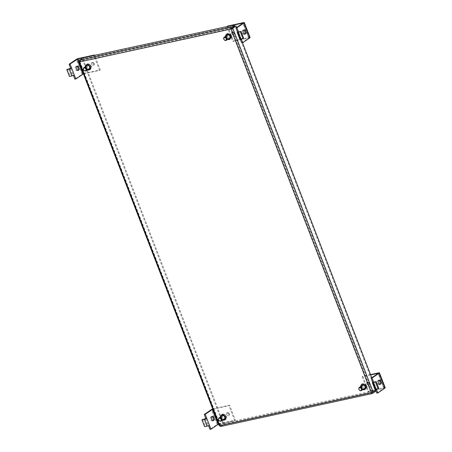 <?xml version="1.0" encoding="UTF-8"?>
<svg xmlns="http://www.w3.org/2000/svg" width="452" height="452" viewBox="0 0 452 452"><rect width="100%" height="100%" fill="white"/><g stroke="black" fill="none" stroke-linecap="round" stroke-linejoin="round"><path stroke-width="0.34" stroke-dasharray="2.26 1.69" d="M89.439 69.585A2.819 2.147 -124.3 0 0 89.711 69.438A2.819 2.147 -124.3 0 0 90.112 66.258A2.819 2.147 -124.3 0 0 87.129 64.523A2.819 2.147 -124.3 0 0 86.535 64.777A2.819 2.147 -124.3 0 0 86.298 64.975M224.565 419.767A2.819 2.147 -124.3 0 0 224.836 419.62A2.819 2.147 -124.3 0 0 225.237 416.439A2.819 2.147 -124.3 0 0 222.248 414.704A2.819 2.147 -124.3 0 0 221.661 414.959A2.819 2.147 -124.3 0 0 221.418 415.156M364.843 389.302A2.819 2.147 -124.3 0 0 365.114 389.149A2.819 2.147 -124.3 0 0 365.515 385.968A2.819 2.147 -124.3 0 0 362.532 384.234A2.819 2.147 -124.3 0 0 361.939 384.488A2.819 2.147 -124.3 0 0 361.702 384.686M229.718 39.121A2.819 2.147 -124.3 0 0 229.995 38.968A2.819 2.147 -124.3 0 0 230.396 35.787A2.819 2.147 -124.3 0 0 227.407 34.053A2.819 2.147 -124.3 0 0 226.814 34.307A2.819 2.147 -124.3 0 0 226.576 34.505M85.744 66.455A2.819 2.147 -124.3 0 0 87.863 69.563M220.87 416.693A2.819 2.147 -124.3 0 0 223.039 419.761M361.148 386.223A2.819 2.147 -124.3 0 0 363.318 389.296M226.023 35.985A2.819 2.147 -124.3 0 0 228.141 39.092M231.526 28.075L79.993 60.986A0.48 0.299 77.7 0 0 79.902 61.608L83.055 59.285L79.275 61.523M219.135 425.575L222.638 423.072L223.373 422.914L220.214 425.236A0.48 0.299 77.7 0 0 220.644 425.501L372.036 392.618M371.849 392.494A0.48 0.299 -102.3 0 1 371.747 392.319L375.64 389.839L376.369 389.68L375.697 390.138M87.349 69.907A2.819 2.147 55.7 0 1 85.23 66.8M222.525 420.111A2.819 2.147 55.7 0 1 220.356 417.038M362.809 389.641A2.819 2.147 55.7 0 1 360.634 386.573M227.627 39.443A2.819 2.147 55.7 0 1 225.514 36.329M79.394 61.952L231.435 28.691L371.747 392.319L219.706 425.581M79.993 60.986L83.258 58.766L82.919 57.89M234.791 25.849L83.258 58.766M83.055 59.285L223.373 422.914M220.779 426.462A1.435 0.887 77.7 0 0 220.983 426.372L224.248 424.145L223.909 423.275L220.644 425.501M371.239 392.669L371.747 392.319M223.909 423.275L375.341 390.381M375.64 389.839L235.328 26.21M82.326 59.444L222.638 423.072M224.248 424.145L375.781 391.234M376.369 389.68L371.776 377.776M242.509 42.759L236.633 27.549M227.672 36.544A1.655 1.26 55.7 0 1 228.011 34.906A1.655 1.26 55.7 0 1 230.209 35.996A1.655 1.26 55.7 0 1 229.876 37.64A1.655 1.26 55.7 0 1 227.672 36.544M227.345 35.081A1.881 1.429 -124.3 0 0 226.96 36.951A1.881 1.429 -124.3 0 0 229.463 38.188M243.605 30.148A2.192 1.362 77.7 0 0 243.097 30.109A2.192 1.362 77.7 0 0 242.385 33.058A2.192 1.362 77.7 0 0 244.023 34.397A2.192 1.362 77.7 0 0 244.475 34.149M227.712 26.046L233.469 40.974L249.34 37.527L243.583 22.6M250.075 37.539A1.853 0.356 -21.1 0 0 249.34 37.527M233.469 40.974L232.797 41.431L248.905 37.985L241.724 42.929M227.068 26.583L232.797 41.431M240.334 39.335L240.176 38.917L241.272 38.827L238.611 31.928M241.3 39.138L238.526 31.945M237.509 32.019L240.176 38.917A1.853 0.356 -21.1 0 0 239.865 39.279M243.696 38.301L241.272 38.827M89.931 66.467A1.655 1.26 55.7 0 1 89.592 68.105A1.655 1.26 55.7 0 1 87.394 67.015A1.655 1.26 55.7 0 1 87.728 65.37A1.655 1.26 55.7 0 1 89.931 66.467M87.066 65.551A1.881 1.429 -124.3 0 0 86.682 67.421A1.881 1.429 -124.3 0 0 89.185 68.659M77.625 70.388A2.192 1.362 -102.3 0 1 77.173 70.636A2.192 1.362 -102.3 0 1 75.529 69.297A2.192 1.362 -102.3 0 1 76.241 66.354A2.192 1.362 -102.3 0 1 76.755 66.393M78.614 58.432L84.371 73.36L100.242 69.913L94.626 55.347M83.434 73.891L99.57 70.371L100.242 69.913M84.371 73.36A1.853 0.356 -21.1 0 0 81.953 74.343L74.868 79.173M99.57 70.371L93.841 55.517M73.416 75.411L74.281 74.947M70.659 68.263L73.32 75.156L69.444 76.461M67.455 69.105L70.116 76.004M362.815 386.771A1.655 1.26 55.7 0 1 363.154 385.132A1.655 1.26 55.7 0 1 365.352 386.223A1.655 1.26 55.7 0 1 365.013 387.867A1.655 1.26 55.7 0 1 362.815 386.771M362.487 385.313A1.881 1.429 -124.3 0 0 362.103 387.178A1.881 1.429 -124.3 0 0 364.606 388.421M378.748 380.375A2.192 1.362 77.7 0 0 378.239 380.335A2.192 1.362 77.7 0 0 377.527 383.285A2.192 1.362 77.7 0 0 379.166 384.624A2.192 1.362 77.7 0 0 379.618 384.375M370.555 374.601L362.849 376.273L368.612 391.2L384.482 387.754L378.725 372.827M370.663 374.889L362.176 376.731L362.849 376.273M385.217 387.765A1.853 0.356 -21.1 0 0 384.482 387.754M368.612 391.2L367.939 391.658L384.047 388.217L376.866 393.161M362.176 376.731L367.939 391.658M375.476 389.562L375.313 389.144L376.414 389.053L373.753 382.16M376.443 389.364L373.668 382.172M372.651 382.245L375.313 389.144A1.853 0.356 -21.1 0 0 375.007 389.505M378.832 388.528L376.414 389.053M225.073 416.693A1.655 1.26 55.7 0 1 224.734 418.337A1.655 1.26 55.7 0 1 222.537 417.241A1.655 1.26 55.7 0 1 222.87 415.603A1.655 1.26 55.7 0 1 225.073 416.693M222.209 415.778A1.881 1.429 -124.3 0 0 221.825 417.648A1.881 1.429 -124.3 0 0 224.322 418.885M212.762 420.62A2.192 1.362 -102.3 0 1 212.316 420.868A2.192 1.362 -102.3 0 1 210.672 419.524A2.192 1.362 -102.3 0 1 211.383 416.58A2.192 1.362 -102.3 0 1 211.898 416.62M229.627 405.212L213.756 408.659L219.514 423.586L235.385 420.14L229.627 405.212L228.955 405.67L212.813 409.196M218.576 424.123L234.712 420.597L235.385 420.14M219.514 423.586A1.853 0.356 -21.1 0 0 217.096 424.575L210.01 429.4M212.728 408.97A1.853 0.356 158.9 0 1 213.756 408.659M234.712 420.597L228.955 405.67M208.558 425.637L209.423 425.179M205.801 418.49L208.462 425.388L204.587 426.688M202.598 419.332L205.259 426.23M220.214 425.236L79.902 61.608M79.789 61.512L220.107 425.14M372.375 392.065L232.062 28.436M79.06 61.67L219.373 425.298M372.516 393.455L220.983 426.372M232.639 33.38C233.616 34.408 234.153 34.29 234.255 33.03C233.272 32.002 232.735 32.115 232.639 33.38M231.853 33.697A1.655 1.26 -124.3 0 0 234.051 34.793A1.655 1.26 -124.3 0 0 234.39 33.149A1.655 1.26 -124.3 0 0 232.192 32.052A1.655 1.26 -124.3 0 0 231.853 33.697M226.672 36.765C227.107 40.155 233.255 38.821 231.209 35.776C230.774 32.386 224.627 33.719 226.672 36.765M231.277 35.838A3.26 2.48 55.7 0 1 230.616 39.075A3.26 2.48 55.7 0 1 226.282 36.923A3.26 2.48 55.7 0 1 226.944 33.685A3.26 2.48 55.7 0 1 231.277 35.838M231.062 35.985A3.26 2.48 55.7 0 1 230.401 39.222A3.26 2.48 55.7 0 1 226.068 37.07A3.26 2.48 55.7 0 1 226.729 33.832A3.26 2.48 55.7 0 1 231.062 35.985M230.673 36.143C232.718 39.188 226.571 40.522 226.136 37.132C224.09 34.086 230.237 32.753 230.673 36.143M248.668 37.985L242.973 23.227M243.046 23.176L248.809 38.104M93.971 63.495C92.993 62.466 92.457 62.585 92.355 63.845C93.338 64.873 93.875 64.76 93.971 63.495M94.112 63.619A1.655 1.26 -124.3 0 0 91.909 62.523A1.655 1.26 -124.3 0 0 91.575 64.167A1.655 1.26 -124.3 0 0 93.773 65.257A1.655 1.26 -124.3 0 0 94.112 63.619M90.931 66.246C90.496 62.856 84.349 64.19 86.394 67.235C86.829 70.625 92.976 69.292 90.931 66.246M86.004 67.393A3.26 2.48 55.7 0 1 86.665 64.156A3.26 2.48 55.7 0 1 90.999 66.308A3.26 2.48 55.7 0 1 90.338 69.546A3.26 2.48 55.7 0 1 86.004 67.393M85.79 67.54A3.26 2.48 55.7 0 1 86.451 64.303A3.26 2.48 55.7 0 1 90.784 66.455A3.26 2.48 55.7 0 1 90.123 69.693A3.26 2.48 55.7 0 1 85.79 67.54M85.857 67.597C83.806 64.557 89.954 63.223 90.389 66.614C92.44 69.659 86.292 70.992 85.857 67.597M81.953 74.343L76.196 59.421M79.021 61.698L83.699 73.817M69.874 68.58L72.535 75.478M367.781 383.607C368.759 384.635 369.295 384.516 369.391 383.256C368.414 382.228 367.877 382.341 367.781 383.607M366.996 383.923A1.655 1.26 -124.3 0 0 369.194 385.019A1.655 1.26 -124.3 0 0 369.533 383.375A1.655 1.26 -124.3 0 0 367.329 382.285A1.655 1.26 -124.3 0 0 366.996 383.923M361.815 386.991C362.25 390.381 368.397 389.048 366.352 386.008C365.917 382.612 359.769 383.946 361.815 386.991M366.419 386.064A3.26 2.48 55.7 0 1 365.758 389.302A3.26 2.48 55.7 0 1 361.425 387.149A3.26 2.48 55.7 0 1 362.086 383.912A3.26 2.48 55.7 0 1 366.419 386.064M366.205 386.211A3.26 2.48 55.7 0 1 365.544 389.449A3.26 2.48 55.7 0 1 361.21 387.296A3.26 2.48 55.7 0 1 361.871 384.059A3.26 2.48 55.7 0 1 366.205 386.211M365.815 386.37C367.86 389.415 361.713 390.748 361.278 387.358C359.233 384.313 365.38 382.98 365.815 386.37M383.81 388.212L378.115 373.454M378.188 373.403L383.951 388.33M229.113 413.727C228.136 412.699 227.593 412.812 227.497 414.077C228.48 415.106 229.017 414.987 229.113 413.727M229.254 413.846A1.655 1.26 -124.3 0 0 227.051 412.749A1.655 1.26 -124.3 0 0 226.718 414.394A1.655 1.26 -124.3 0 0 228.915 415.49A1.655 1.26 -124.3 0 0 229.254 413.846M226.073 416.473C225.633 413.083 219.486 414.416 221.536 417.462C221.972 420.852 228.119 419.518 226.073 416.473M221.141 417.62A3.26 2.48 55.7 0 1 221.808 414.382A3.26 2.48 55.7 0 1 226.141 416.535A3.26 2.48 55.7 0 1 225.475 419.772A3.26 2.48 55.7 0 1 221.141 417.62M220.926 417.767A3.26 2.48 55.7 0 1 221.593 414.529A3.26 2.48 55.7 0 1 225.927 416.682A3.26 2.48 55.7 0 1 225.26 419.919A3.26 2.48 55.7 0 1 220.926 417.767M221 417.829C218.949 414.783 225.096 413.45 225.531 416.84C227.582 419.885 221.435 421.219 221 417.829M217.096 424.575L211.338 409.648M213.084 409.116L218.841 424.044M205.016 418.806L207.677 425.705M89.202 69.783L89.711 69.438M224.322 419.97L224.836 419.62M364.606 389.5L365.114 389.149M229.48 39.318L229.995 38.968M79.71 61.602L220.022 425.23M220.576 425.53L372.109 392.613M86.027 65.122L86.535 64.777M221.147 415.303L221.661 414.959M361.43 384.838L361.939 384.488M226.305 34.651L226.814 34.307M228.011 34.906L232.192 32.052C233.305 31.674 234.074 31.996 234.492 33.03L234.051 34.793L229.876 37.64M231.328 35.781C231.814 37.2 231.577 38.296 230.616 39.075L230.401 39.222C228.593 39.985 227.13 39.284 226.017 37.126C225.531 35.708 225.768 34.612 226.729 33.832L226.944 33.685C228.752 32.923 230.215 33.623 231.328 35.781M244.057 29.9L243.097 30.109M248.905 37.985L243.148 23.063M244.99 34.188L244.023 34.397M241.035 38.827L238.373 31.928M87.728 65.37L91.909 62.523C93.14 62.184 93.909 62.506 94.208 63.5L93.773 65.257L89.592 68.105M86.665 64.156C88.473 63.393 89.931 64.094 91.05 66.252C91.536 67.67 91.298 68.766 90.338 69.546L90.123 69.693C88.315 70.45 86.852 69.755 85.739 67.597C85.253 66.178 85.49 65.082 86.451 64.303L86.665 64.156M77.173 70.636L78.134 70.433M76.241 66.354L77.202 66.145M363.154 385.132L367.329 382.285C368.448 381.9 369.216 382.222 369.634 383.256L369.194 385.019L365.013 387.867M366.47 386.008C366.956 387.426 366.719 388.522 365.758 389.302L365.544 389.449C363.736 390.212 362.272 389.511 361.159 387.353C360.673 385.935 360.911 384.838 361.871 384.059L362.086 383.912C363.894 383.155 365.352 383.85 366.47 386.008M379.2 380.126L378.239 380.335M384.047 388.217L378.29 373.29M380.126 384.415L379.166 384.624M376.177 389.053L373.516 382.155M222.87 415.603L227.051 412.749C228.283 412.41 229.045 412.738 229.35 413.727L228.915 415.49L224.734 418.337M221.808 414.382C223.616 413.62 225.073 414.32 226.192 416.478C226.678 417.897 226.441 418.993 225.475 419.772L225.26 419.919C223.457 420.682 221.994 419.981 220.881 417.823C220.395 416.405 220.632 415.309 221.593 414.529L221.808 414.382M212.316 420.868L213.276 420.659M211.383 416.58L212.344 416.371"/><path stroke-width="0.68" d="M87.863 69.563A2.819 2.147 -124.3 0 0 89.123 69.687A2.819 2.147 -124.3 0 0 89.439 69.585M85.23 66.8A2.819 2.147 55.7 0 1 86.027 65.122A2.819 2.147 55.7 0 1 86.614 64.873A2.819 2.147 55.7 0 1 89.603 66.608A2.819 2.147 55.7 0 1 89.202 69.783A2.819 2.147 55.7 0 1 88.609 70.037A2.819 2.147 55.7 0 1 87.349 69.907M223.039 419.761A2.819 2.147 -124.3 0 0 224.243 419.874A2.819 2.147 -124.3 0 0 224.565 419.767M220.356 417.038A2.819 2.147 55.7 0 1 221.147 415.303A2.819 2.147 55.7 0 1 221.74 415.055A2.819 2.147 55.7 0 1 224.729 416.789A2.819 2.147 55.7 0 1 224.322 419.97A2.819 2.147 55.7 0 1 223.734 420.219A2.819 2.147 55.7 0 1 222.525 420.111M363.318 389.296A2.819 2.147 -124.3 0 0 364.527 389.404A2.819 2.147 -124.3 0 0 364.843 389.302M360.634 386.573A2.819 2.147 55.7 0 1 361.43 384.838A2.819 2.147 55.7 0 1 362.018 384.584A2.819 2.147 55.7 0 1 365.007 386.319A2.819 2.147 55.7 0 1 364.606 389.5A2.819 2.147 55.7 0 1 364.013 389.748A2.819 2.147 55.7 0 1 362.809 389.641M228.141 39.092A2.819 2.147 -124.3 0 0 229.401 39.222A2.819 2.147 -124.3 0 0 229.718 39.121M225.514 36.329A2.819 2.147 55.7 0 1 226.305 34.651A2.819 2.147 55.7 0 1 226.898 34.403A2.819 2.147 55.7 0 1 229.882 36.137A2.819 2.147 55.7 0 1 229.48 39.318A2.819 2.147 55.7 0 1 228.887 39.567A2.819 2.147 55.7 0 1 227.627 39.443M86.298 64.975A2.819 2.147 -124.3 0 0 85.744 66.455M221.418 415.156A2.819 2.147 -124.3 0 0 220.87 416.693M361.702 384.686A2.819 2.147 -124.3 0 0 361.148 386.223M226.576 34.505A2.819 2.147 -124.3 0 0 226.023 35.985M231.435 28.691L232.791 28.278L236.057 26.052L231.435 28.691A0.48 0.299 -102.3 0 1 231.526 28.075L234.791 25.849L234.452 24.979L82.919 57.89L79.654 60.116A1.435 0.887 77.7 0 0 79.394 61.952L230.927 29.041A1.435 0.887 -102.3 0 1 231.187 27.205L234.452 24.979M372.036 392.618L372.177 392.585A0.48 0.299 -102.3 0 1 371.849 392.494M79.275 61.523L78.823 61.947L79.394 61.952L219.706 425.581L219.135 425.575L78.823 61.947M219.706 425.581A1.435 0.887 77.7 0 0 220.779 426.462L372.312 393.545A1.435 0.887 -102.3 0 1 371.239 392.669L219.706 425.581M372.177 392.585L375.442 390.358L375.781 391.234L372.516 393.455A1.435 0.887 -102.3 0 1 372.312 393.545M375.697 390.138L371.239 392.669L230.927 29.041M371.776 377.776L242.509 42.759M236.633 27.549L236.057 26.052M226.299 40.347L229.463 38.188A1.881 1.429 -124.3 0 0 229.848 36.324A1.881 1.429 -124.3 0 0 227.345 35.081L224.186 37.239A1.881 1.429 55.7 0 1 226.684 38.476A1.881 1.429 55.7 0 1 226.299 40.347A1.881 1.429 55.7 0 1 223.802 39.104A1.881 1.429 55.7 0 1 224.186 37.239M223.887 39.177A1.503 1.147 55.7 0 1 224.508 37.55A1.503 1.147 55.7 0 1 226.192 38.68A1.503 1.147 55.7 0 1 225.571 40.307A1.503 1.147 55.7 0 1 223.887 39.177M244.475 34.149A2.192 1.362 77.7 0 0 244.735 31.454A2.192 1.362 77.7 0 0 243.605 30.148M245.696 31.244A2.192 1.362 77.7 0 0 244.057 29.9A2.192 1.362 77.7 0 0 243.345 32.849A2.192 1.362 77.7 0 0 244.99 34.188A2.192 1.362 77.7 0 0 245.696 31.244M240.334 39.335L241.724 42.929L242.684 42.725L249.77 37.895A1.853 0.356 -21.1 0 0 250.075 37.539L244.317 22.611A1.853 0.356 158.9 0 0 243.583 22.6L227.712 26.046L227.068 26.583M244.317 22.611A1.853 0.356 158.9 0 1 244.007 22.967L236.921 27.798L235.961 28.007L243.148 23.063L227.04 26.504M236.921 27.798L238.47 31.809L237.509 32.019L235.961 28.007M242.684 42.725L241.3 39.138M238.526 31.945L241.035 31.403L237.938 32.391A1.853 0.356 158.9 0 1 237.204 32.38A1.853 0.356 158.9 0 1 237.509 32.019M237.204 32.38L239.865 39.279A1.853 0.356 -21.1 0 0 240.6 39.284L243.696 38.301L241.035 31.403M243.023 38.759L240.362 31.86M86.021 70.811L89.185 68.659A1.881 1.429 -124.3 0 0 89.564 66.794A1.881 1.429 -124.3 0 0 87.066 65.551L83.902 67.704A1.881 1.429 55.7 0 1 86.405 68.947A1.881 1.429 55.7 0 1 86.021 70.811A1.881 1.429 55.7 0 1 83.524 69.574A1.881 1.429 55.7 0 1 83.902 67.704M85.914 69.145A1.503 1.147 55.7 0 1 85.292 70.778A1.503 1.147 55.7 0 1 83.609 69.648A1.503 1.147 55.7 0 1 84.23 68.02A1.503 1.147 55.7 0 1 85.914 69.145M78.846 67.484A2.192 1.362 -102.3 0 1 78.134 70.433A2.192 1.362 -102.3 0 1 76.49 69.088A2.192 1.362 -102.3 0 1 77.202 66.145A2.192 1.362 -102.3 0 1 78.846 67.484M76.755 66.393A2.192 1.362 -102.3 0 1 77.885 67.693A2.192 1.362 -102.3 0 1 77.625 70.388M94.626 55.347L94.485 54.986L78.614 58.432A1.853 0.356 158.9 0 0 76.196 59.421L69.111 64.246L70.659 68.263L66.783 69.563L69.444 76.461L71.862 75.936A1.853 0.356 -21.1 0 0 74.281 74.947L75.829 78.964L83.434 73.891M73.416 75.411L74.868 79.173L75.829 78.964M94.485 54.986L93.813 55.443L77.942 58.89L70.071 64.037L69.111 64.246M70.071 64.037L71.619 68.054L70.659 68.263M74.281 74.947L71.619 68.054A1.853 0.356 158.9 0 1 69.201 69.037L66.783 69.563M361.442 390.573L364.606 388.421A1.881 1.429 -124.3 0 0 364.984 386.55A1.881 1.429 -124.3 0 0 362.487 385.313L359.323 387.466A1.881 1.429 55.7 0 1 361.826 388.703A1.881 1.429 55.7 0 1 361.442 390.573A1.881 1.429 55.7 0 1 358.944 389.33A1.881 1.429 55.7 0 1 359.323 387.466M359.029 389.404A1.503 1.147 55.7 0 1 359.651 387.776A1.503 1.147 55.7 0 1 361.334 388.906A1.503 1.147 55.7 0 1 360.713 390.534A1.503 1.147 55.7 0 1 359.029 389.404M379.618 384.375A2.192 1.362 77.7 0 0 379.878 381.68A2.192 1.362 77.7 0 0 378.748 380.375M380.838 381.471A2.192 1.362 77.7 0 0 379.2 380.126A2.192 1.362 77.7 0 0 378.488 383.076A2.192 1.362 77.7 0 0 380.126 384.415A2.192 1.362 77.7 0 0 380.838 381.471M375.476 389.562L376.866 393.161L377.827 392.952L384.912 388.121A1.853 0.356 -21.1 0 0 385.217 387.765L379.46 372.838A1.853 0.356 158.9 0 0 378.725 372.827L370.555 374.601M379.46 372.838A1.853 0.356 158.9 0 1 379.149 373.199L372.064 378.025L371.103 378.234L378.29 373.29L370.663 374.889M372.064 378.025L373.612 382.036L372.651 382.245L371.103 378.234M377.827 392.952L376.443 389.364M373.668 382.172L376.171 381.629L373.081 382.618A1.853 0.356 158.9 0 1 372.346 382.607A1.853 0.356 158.9 0 1 372.651 382.245M372.346 382.607L375.007 389.505A1.853 0.356 -21.1 0 0 375.742 389.517L378.832 388.528L376.171 381.629M378.16 388.986L375.499 382.093M221.164 421.044L224.322 418.885A1.881 1.429 -124.3 0 0 224.706 417.021A1.881 1.429 -124.3 0 0 222.209 415.778L219.045 417.936A1.881 1.429 55.7 0 1 221.548 419.173A1.881 1.429 55.7 0 1 221.164 421.044A1.881 1.429 55.7 0 1 218.661 419.801A1.881 1.429 55.7 0 1 219.045 417.936M221.056 419.377A1.503 1.147 55.7 0 1 220.435 421.004A1.503 1.147 55.7 0 1 218.751 419.874A1.503 1.147 55.7 0 1 219.373 418.247A1.503 1.147 55.7 0 1 221.056 419.377M213.988 417.71A2.192 1.362 -102.3 0 1 213.276 420.659A2.192 1.362 -102.3 0 1 211.632 419.315A2.192 1.362 -102.3 0 1 212.344 416.371A2.192 1.362 -102.3 0 1 213.988 417.71M211.898 416.62A2.192 1.362 -102.3 0 1 213.028 417.919A2.192 1.362 -102.3 0 1 212.762 420.62M208.558 425.637L210.01 429.4L210.971 429.191L218.576 424.123M212.813 409.196L205.214 414.264L204.253 414.473L211.338 409.648A1.853 0.356 158.9 0 1 212.728 408.97M205.214 414.264L206.762 418.281A1.853 0.356 158.9 0 1 204.344 419.264L201.925 419.795L204.587 426.688L207.005 426.163A1.853 0.356 -21.1 0 0 209.423 425.179L210.971 429.191M204.253 414.473L205.801 418.49L201.925 419.795M209.423 425.179L206.762 418.281L205.801 418.49M79.654 60.116L231.187 27.205M373.103 391.907L232.791 28.278M244.007 22.967L249.77 37.895M240.6 39.284L237.938 32.391M77.942 58.89L79.021 61.698M82.914 74.134L77.156 59.212M69.201 69.037L71.862 75.936M379.149 373.199L384.912 388.121M375.742 389.517L373.081 382.618M218.056 424.366L212.299 409.439M204.344 419.264L207.005 426.163"/></g></svg>
